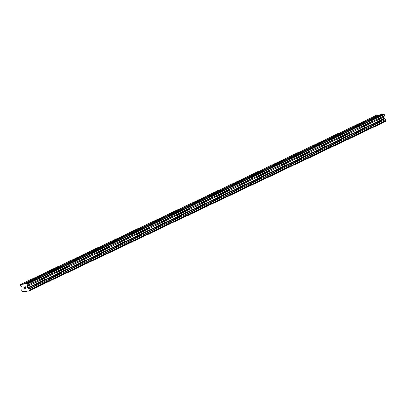 <?xml version="1.0" encoding="UTF-8"?>
<svg xmlns="http://www.w3.org/2000/svg" width="406" height="406" viewBox="0 0 406 406"><rect width="100%" height="100%" fill="white"/><g stroke="black" fill="none" stroke-linecap="round" stroke-linejoin="round"><path stroke-width="0.61" d="M370.445 119.745L369.14 119.856L369.333 119.562L379.361 114.964L376.935 115.111L20.549 284.459L27.369 283.515L28.085 284.946L27.435 286.337L383.822 116.994L384.452 115.822L384.208 114.538L383.756 114.172L381.523 114.477L25.136 283.824M350.647 129.154L349.343 129.265L349.536 128.971L369.155 119.811M330.849 138.558L329.54 138.674L329.733 138.38L349.358 129.22M311.047 147.967L309.742 148.078L309.935 147.784L329.56 138.629M291.249 157.376L289.945 157.487L290.138 157.193L309.758 148.038M271.447 166.785L270.142 166.896L270.335 166.602L289.96 157.442M251.649 176.194L250.345 176.305L250.538 176.011L270.163 166.851M231.851 185.603L230.547 185.715L230.74 185.42L250.36 176.26M212.049 195.007L210.744 195.119L210.937 194.824L230.562 185.669M192.251 204.416L190.947 204.528L191.14 204.233L210.765 195.078M172.454 213.825L171.149 213.937L171.342 213.642L190.962 204.487M152.651 223.234L151.347 223.346L151.54 223.051L171.165 213.891M132.853 232.643L131.549 232.755L131.742 232.46L151.362 223.3M113.056 242.047L111.751 242.159L111.944 241.869L131.564 232.709M93.253 251.456L91.949 251.568L92.142 251.273L111.767 242.118M73.456 260.865L72.151 260.977L72.344 260.682L91.964 251.527M53.658 270.274L52.354 270.386L52.547 270.091L72.166 260.931M33.855 279.683L32.551 279.795L32.744 279.501L35.124 279.079M25.862 288.209L25.72 287.626L25.862 288.209L25.233 288.296L25.862 288.209M25.72 287.626L25.375 287.676L25.72 287.626M25.695 287.529L25.553 286.951L25.7 287.529M25.553 286.951L24.923 287.037L25.553 286.951M25.253 288.392L25.969 288.296L25.253 288.392M24.898 286.94L25.614 286.839L25.969 288.296M24.593 288.103L24.527 288.493M23.969 287.986L24.076 287.687L23.969 287.986M24.076 287.687L24.33 287.118L24.076 287.687M24.33 287.118L23.66 287.209L24.33 287.118M23.639 287.113L24.482 286.996L24.03 288.133L24.274 288.427L24.609 288.184L24.274 288.427M21.64 289.818A0.863 0.695 64.6 0 1 21.625 289.823L21.655 289.813A0.863 0.695 64.6 0 0 21.995 289.097L21.904 287.235L20.564 285.986L20.549 284.459M27.435 286.337L27.735 287.752L28.217 288.235A0.863 0.695 64.6 0 0 28.912 288.818L29.242 290.138A0.863 0.695 64.6 0 1 29.237 290.138A0.863 0.695 64.6 0 0 28.867 290.869L22.645 291.726A0.863 0.695 64.6 0 0 21.949 291.148L21.66 289.808M29.242 290.138L385.629 120.79L385.299 119.471A0.863 0.695 64.6 0 1 384.609 118.892L384.122 118.405L383.822 116.994M380.98 114.741L379.361 114.964M28.836 290.985L385.253 121.521A0.863 0.695 64.6 0 1 385.593 120.81M33.18 279.46L52.369 270.34M22.782 284.149L379.168 114.807M22.975 284.307L32.566 279.749M52.978 270.051L54.922 269.67M72.781 260.642L74.724 260.261M92.578 251.233L94.522 250.857M112.376 241.829L114.319 241.448M132.178 232.42L134.122 232.039M151.976 223.011L153.92 222.63M171.774 213.602L173.717 213.221M191.576 204.193L193.52 203.817M211.374 194.784L213.317 194.408M231.171 185.38L233.115 184.999M250.974 175.971L252.918 175.59M270.772 166.561L272.715 166.181M290.569 157.152L292.518 156.772M310.372 147.743L312.315 147.368M330.169 138.339L332.113 137.959M349.967 128.93L351.916 128.55M369.77 119.521L371.713 119.141M27.821 283.885L384.208 114.538M27.369 283.515L383.756 114.172M28.846 290.965L385.233 121.622M28.867 290.869L385.253 121.521M29.247 290.138L385.624 120.795M29.313 289.95L385.7 120.602M29.075 288.976L385.461 119.628M28.912 288.818L385.299 119.471M28.217 288.235L384.609 118.892M28.156 288.148L384.543 118.806M27.811 287.869L384.198 118.527M27.735 287.752L384.122 118.405M27.42 286.469L383.807 117.126M28.06 285.169L384.452 115.822M28.085 284.946L384.472 115.603"/></g></svg>
